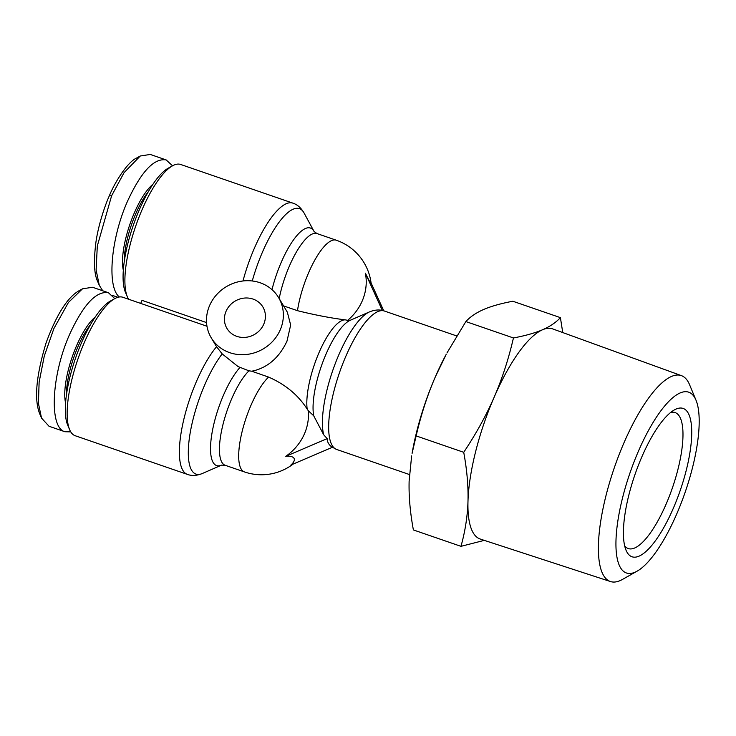 <?xml version="1.0" encoding="UTF-8"?>
<svg xmlns="http://www.w3.org/2000/svg" width="736" height="736" viewBox="0 0 736 736"><rect width="100%" height="100%" fill="white"/><g stroke="black" fill="none" stroke-linecap="round" stroke-linejoin="round"><path stroke-width="1.1" d="M308.31 410.743L313.72 415.803L323.656 434.709L327.143 438.638C327.281 442.216 329.01 445.105 332.341 447.313L290.922 465.023A16.937 6.477 158.2 0 0 293.986 458.261A16.937 6.477 158.2 0 0 285.724 456.348A50.637 46.699 -31 0 0 308.31 410.743L307.17 409.087C298.19 395.048 285.338 384.385 268.594 377.09L251.675 371.192L248.961 370.834L238.059 366.565L222.189 353.896L216.559 346.684A73.223 22.384 109 0 0 185.527 412.703A73.223 22.384 109 0 0 182.887 470.405A73.223 22.384 109 0 0 187.404 474.398C191.774 476.026 196.751 475.732 202.317 473.515A70.15 21.445 -71 0 1 191.664 470.276A70.15 21.445 -71 0 1 193.678 416.88A70.15 21.445 -71 0 1 222.189 353.896M347.613 320.399A50.637 46.699 -31 0 0 362.195 301.024A50.637 46.699 -31 0 0 365.378 273.157A16.937 0.69 64.6 0 0 371.156 283.599A52.302 52.302 0 0 0 336.242 240.203A52.302 15.99 109 0 0 308.798 272.311A52.302 15.99 109 0 0 297.473 310.684C315.45 315.128 331.605 318.21 345.929 319.948L347.585 320.418M283.572 305.9L297.473 310.684M278.558 297.528A39.229 36.174 149 0 1 273.415 340.529A39.229 36.174 149 0 1 229.724 352.664A39.229 36.174 149 0 1 211.278 337.888A39.229 36.174 149 0 1 216.421 294.888A39.229 36.174 149 0 1 260.112 282.762A39.229 36.174 149 0 1 278.558 297.528L287.344 312.184L290.665 325.036L286.994 341.145C279.386 357.31 268.198 367.218 253.442 370.88L251.675 371.192M128.598 299.239A73.223 22.384 -71 0 1 128.404 298.926A73.223 22.384 -71 0 1 127.392 296.912A73.223 22.384 -71 0 1 142.204 209.41A73.223 22.384 -71 0 1 172.574 165.784A73.223 22.384 -71 0 1 180.624 164.459L292.864 203.127A73.223 22.384 109 0 0 254.435 248.078A73.223 22.384 109 0 0 242.981 280.977M140.686 303.407L142.011 300.362L206.549 322.589M187.404 474.398L75.173 435.721A73.223 22.384 -71 0 1 70.656 431.738A73.223 22.384 -71 0 1 69.644 429.714A73.223 22.384 -71 0 1 77.86 359.205A73.223 22.384 -71 0 1 114.825 298.595A73.223 22.384 -71 0 1 122.884 297.27L206.972 326.241M236.808 336.352A20.921 19.292 149 0 1 226.973 328.477A20.921 19.292 149 0 1 229.724 305.541A20.921 19.292 149 0 1 253.018 299.074A20.921 19.292 149 0 1 262.853 306.949A20.921 19.292 149 0 1 260.112 329.884A20.921 19.292 149 0 1 236.808 336.352M66.488 394.524A49.036 14.987 -71 0 1 90.666 324.374M49.027 426.264L41.52 418.076L38.41 403.282L39.128 382.113L44.28 356.049L53.875 328.578L68.448 302.441L82.515 288.816L92.524 287.261L108.422 292.735L114.788 298.614M70.748 431.885L64.915 431.738C48.797 427.736 51.419 374.882 69.764 334.052C83.435 304.483 96.315 290.711 108.422 292.735M696.026 400.246L689.595 384.753A108.891 33.286 109 0 0 681.435 375.645A108.891 33.286 109 0 0 624.137 442.428A108.891 33.286 109 0 0 610.484 581.55A108.891 33.286 109 0 0 622.527 579.398L637.137 571.154A95.616 29.228 -71 0 1 615.94 542.588A95.616 29.228 -71 0 1 638.554 450.892A95.616 29.228 -71 0 1 696.026 400.246A95.616 29.228 -71 0 1 676.586 514.298A95.616 29.228 -71 0 1 637.137 571.154M610.484 581.55L480.277 539.056A111.145 33.976 -71 0 1 467.986 501.262C468.409 486.275 466.983 469.954 463.726 452.309C476.118 433.697 486.275 415.288 494.215 397.072A111.145 33.976 -71 0 1 542.561 329.746A111.145 33.976 -71 0 1 552.69 328.909L681.435 375.645M670.634 412.482A71.916 21.988 -71 0 1 675.114 412.574A71.916 21.988 -71 0 1 665.988 504.408A71.916 21.988 -71 0 1 628.259 548.559A71.916 21.988 -71 0 1 624.671 545.873M641.967 456.578A78.448 23.984 109 0 0 626.088 550.335A78.448 23.984 109 0 0 673.173 508.613A78.448 23.984 109 0 0 691.73 433.513A78.448 23.984 109 0 0 674.498 409.842A78.448 23.984 109 0 0 641.967 456.578M124.237 261.712A49.036 14.987 -71 0 1 148.414 191.562M152.867 184.377A50.342 15.392 109 0 0 129.867 224.416A50.342 15.392 109 0 0 123.326 270.121M102.736 290.784L99.268 285.264L96.122 269.992L97.308 245.962L111.614 195.767L124.09 172.62L140.263 156.004L150.273 154.45L166.17 159.933L172.537 165.802M119.361 296.967C106.683 287.16 110.814 238.602 127.512 201.241C141.174 171.672 154.063 157.9 166.17 159.933M172.574 165.784L168.194 168.204A69.304 21.188 109 0 0 133.216 225.566A69.304 21.188 109 0 0 125.433 292.302L127.392 296.912M99.268 285.264L97.64 281.428C94.125 274.169 93.546 261.188 95.892 242.494C98.293 224.968 105.285 204.59 109.324 195.84C113.979 183.954 127.07 162.242 136.611 158.019L140.263 156.004M416.134 435.905L412.086 453.376A111.145 33.976 -71 0 1 435.362 376.795A111.145 33.976 -71 0 1 446.191 354.393L435.362 376.795C427.432 395.085 421.029 414.791 416.134 435.905L463.726 452.309M484.288 540.371L460.975 546.333C465.189 531.254 467.526 516.23 467.986 501.262A111.145 33.976 -71 0 1 494.215 397.072C502.118 378.856 508.53 359.15 513.443 337.962C525.357 335.717 535.063 332.976 542.561 329.746C550.022 326.499 555.974 322.469 560.409 317.639L562.746 332.552M446.927 353.022L465.86 321.568C470.267 316.756 476.22 312.717 483.708 309.46C491.243 306.222 500.949 303.48 512.826 301.245L560.409 317.639M411.645 455.915L409.133 480.976C408.71 496.027 410.127 512.339 413.384 529.938L460.975 546.333M465.86 321.568L513.443 337.962M114.825 298.595L110.446 301.015A69.304 21.188 109 0 0 75.468 358.377A69.304 21.188 109 0 0 67.684 425.114L69.644 429.714M41.52 418.076L39.891 414.239C33.948 399.952 36.027 376.151 46.11 342.81C56.424 314.852 67.344 297.519 78.862 290.83L82.515 288.816M95.119 317.188A50.342 15.392 109 0 0 72.119 357.227A50.342 15.392 109 0 0 65.578 402.932M383.75 310.813L371.073 282.909M365.378 273.157L382.315 310.436M327.143 438.638L285.724 456.348M268.594 377.09A52.302 15.99 109 0 0 244.15 424.083A52.302 15.99 109 0 0 241.196 469.062A52.302 15.99 109 0 0 244.416 471.914A52.302 52.302 0 0 0 293.149 464.076M239.844 367.595A55.375 16.928 109 0 0 215.538 417.588A55.375 16.928 109 0 0 213.182 462.558A55.375 16.928 109 0 0 221.582 465.115L225.179 465.281A52.302 15.99 -71 0 1 221.95 462.429A52.302 15.99 -71 0 1 224.774 417.901A52.302 15.99 -71 0 1 248.961 370.834M279.183 298.577A52.302 15.99 -71 0 1 289.561 265.678A52.302 15.99 -71 0 1 316.995 233.57L314.07 231.49A55.375 16.928 109 0 0 281.364 262.044A55.375 16.928 109 0 0 271.998 289.653M409.437 474.545L336.692 449.475A73.223 22.384 -71 0 1 345.975 355.966A73.223 22.384 -71 0 1 384.394 311.024L456.725 335.947M345.929 319.948A52.302 15.99 109 0 0 319.185 352.24A52.302 15.99 109 0 0 307.17 409.087M252.264 280.977A70.15 21.445 -71 0 1 262.632 251.712A70.15 21.445 -71 0 1 304.069 213.008C301.042 207.828 297.307 204.534 292.864 203.127M313.72 415.803A55.375 16.928 -71 0 1 326.149 353.832A55.375 16.928 -71 0 1 350.207 320.298L346.996 320.252M350.207 320.298L369.481 311.898A70.15 21.445 109 0 0 339.011 354.375A70.15 21.445 109 0 0 323.656 434.709M109.324 195.84L111.614 195.767M253.294 371.818A52.302 15.99 -71 0 1 253.442 370.88M336.692 449.475L331.743 446.899M112.461 295.403L117.898 297.28M64.915 431.738L49.027 426.254M369.481 311.898C374.9 309.69 379.877 309.396 384.394 311.024M211.278 337.888L216.734 346.978M314.079 231.5L304.069 213.008M316.995 233.57L336.242 240.203M221.591 465.115L202.317 473.515M225.179 465.281L244.416 471.914"/></g></svg>
